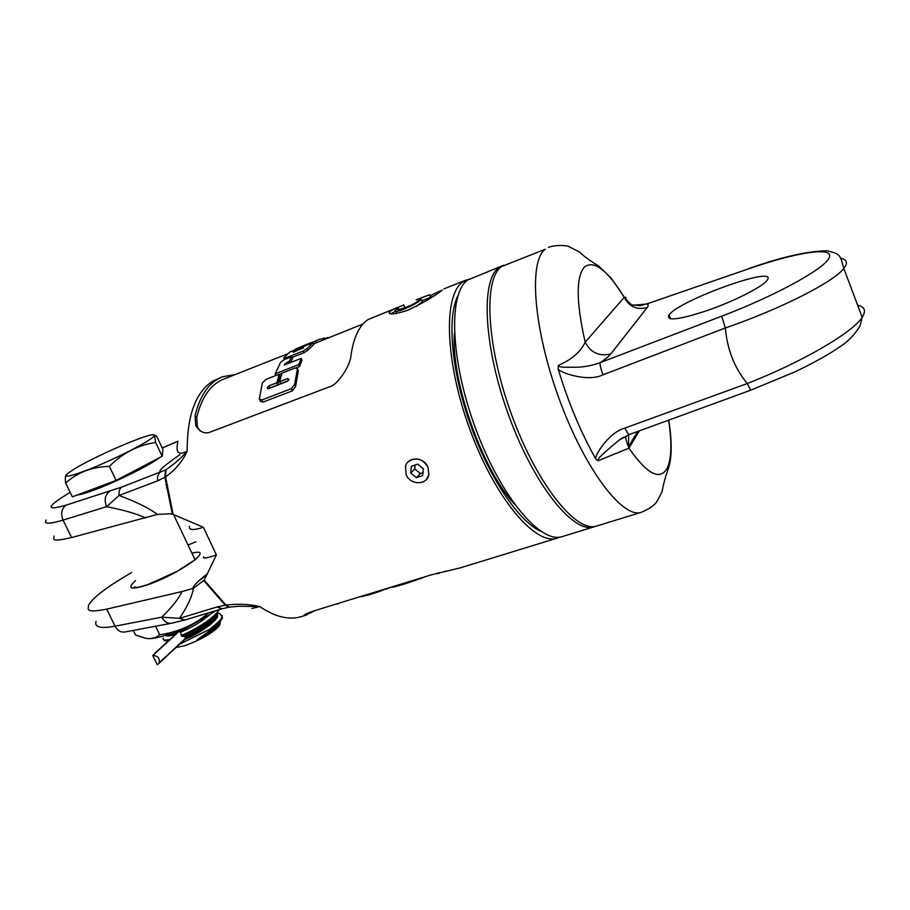 <?xml version="1.0" encoding="UTF-8"?>
<svg xmlns="http://www.w3.org/2000/svg" width="910" height="910" viewBox="0 0 910 910"><rect width="100%" height="100%" fill="white"/><g stroke="black" fill="none" stroke-linecap="round" stroke-linejoin="round"><path stroke-width="1.36" d="M200.155 430.953L197.424 427.052L196.708 417.44C201.713 397.147 210.665 384.395 223.553 379.197L287.606 353.842M268.803 388.502L277.857 384.737L279.996 376.137L279.142 374.249L266.016 379.368L262.364 382.951L259.293 399.046L261.887 399.979L291.484 388.627L294.658 384.236L297.502 368.459L298.241 371.28L297.365 369.346M288.311 380.687L280.633 383.656L279.734 381.654L281.895 373.157L295.193 367.97L297.502 368.459M297.445 369.517L298.366 370.381M259.725 399.979L260.271 401.185L262.876 402.152L292.474 390.822L295.625 386.375L298.241 371.28M290.074 362.749L292.633 358.381L291.848 356.64L284.409 359.575L280.599 362.305L275.184 373.805L275.946 375.489M296.637 367.617L299.64 366.446L301.995 360.189L301.187 358.381L284.238 365.035L286.627 362.578L288.902 361.679L291.848 356.64M281.816 373.407L279.222 374.42M293.168 352.284L303.587 347.791L293.122 352.181M313.506 344.242L313.256 342.581L314.007 344.264M292.178 357.38L304.02 352.716L307.944 350.202L313.654 344.56M313.791 343.787L363.033 323.971M197.424 427.052L195.798 425.743C200.177 432.296 205.216 434.32 210.927 431.806L329.227 386.898C336.677 385.988 350.452 366.093 350.987 355.344C353.626 337.348 359.336 325.416 368.106 319.512L403.778 305.043M195.798 425.743L195.058 415.722C199.381 397.943 206.82 385.806 217.376 379.311L222.427 376.786L235.519 374.465M429.918 295.693L442.123 290.142C435.355 295.773 423.923 302.484 407.816 310.264C394.11 314.678 387.956 315.133 389.366 311.641L396.783 307.58M559.696 537.139L557.216 538.128C535.74 545.954 495.472 498.976 470.265 430.487C444.853 362.089 443.056 294.795 462.883 281.907L469.094 279.12M251.831 608.517L259.782 606.572L239.137 606.242L229.559 607.106L225.93 605.036L216.887 607.027L179.486 618.356C187.437 606.617 192.067 596.607 193.386 588.304L192.738 588.531C193.227 586.575 195.309 583.992 198.971 580.796L206.615 574.153M70.138 492.321C46.171 506.915 44.886 511.181 66.259 505.096L121.758 487.055L165.916 469.822C175.198 463.292 182.284 457.07 187.153 451.155C178.656 455.66 175.528 452.816 177.757 442.613M54.111 536.058C54.236 538.47 49.038 542.781 71.606 537.537L157.441 514.4C148.899 508.11 136.102 501.797 119.039 495.45L157.578 480.878C157.202 476.806 158.056 473.996 160.126 472.438C159.477 470.823 158.488 469.571 179.816 454.727M165.916 469.822L165.552 476.874C175.767 469.458 182.967 460.892 187.153 451.155C187.119 415.449 195.639 392.119 212.724 381.165L222.427 376.786M315.759 610.326L304.748 615.456C302.996 615.171 306.078 613.647 314.007 610.86L430.794 574.984L460.176 567.885L557.216 538.128M157.441 514.4L170.295 513.809L173.127 514.423L203.374 527.277C193.182 530.553 188.541 530.212 189.485 526.264M203.738 556.829C202.248 558.911 206.468 558.285 216.398 554.963L204.227 580.148L193.386 588.304M306.238 615.092L301.358 616.593C289.005 620.324 275.15 616.98 259.782 606.572C249.67 604.172 238.386 603.66 225.93 605.036L204.227 580.148M408.169 461.825C415.859 456.627 422.467 458.401 427.996 467.171L428.86 474.781L426.324 479.559M229.149 607.163L225.214 605.173L203.794 580.682M228.717 607.243L222.188 608.756L216.887 607.027M195.934 541.734L188.051 545.044M222.188 608.756L184.901 619.994L179.486 618.356L161.775 617.173C172.013 607.141 178.769 598.598 182.034 591.534L192.738 588.531M182.034 591.534L106.697 609.143C83.947 613.545 88.793 608.654 88.361 605.639C92.285 597.984 106.697 586.961 131.575 572.583M191.908 553.166C217.069 546.774 179.35 574.176 147.158 584.959C130.448 590.192 126.57 588.781 135.522 580.716M206.866 574.858L198.971 580.796M184.901 619.994L171.876 623.179C167.645 623.839 164.278 621.837 161.775 617.173L115.047 626.194C100.464 628.833 94.128 627.206 96.073 621.291M166.382 487.897C168.145 486.054 167.997 485.087 165.927 484.996M157.578 480.878L165.552 476.874L173.127 514.423M165.563 470.015L164.915 477.227L172.365 514.241M145.725 517.961C136.807 513.797 123.771 510.032 106.618 506.677L119.039 495.45C118.721 491.434 119.631 488.636 121.758 487.055M46.239 520.054C43.396 524.251 48.992 524.262 63.052 520.088L106.618 506.677C103.979 499.954 105.014 494.812 109.723 491.263M194.774 559.184L195.798 559.24M390.868 313.859L395.702 311.084M422.411 301.847L415.972 306.579M396.533 313.575L395.839 311.118M433.706 295.989L421.956 300.778M411.513 305.1L399.069 309.707M398.432 308.399L397.988 308.877C395.327 312.824 415.21 304.418 418.714 300.368L421.262 299.356C416.951 304.543 392.108 315.144 395.349 310.003L398.478 308.342L399.024 309.764M429.509 294.76L417.656 299.379M426.449 295.807L416.086 299.913M457.969 295.545C446.901 316.828 451.235 370.131 470.083 423.685C488.863 477.272 518.802 521.578 540.745 531.269M455.421 368.527L456.831 369.54M484.109 456.024L483.574 456.934M457.787 375.147L456.74 375.523M454.42 333.151C450.78 380.357 482.107 469.571 514.457 504.14M502.434 265.652L498.998 267.586C480.446 279.996 483.597 347.609 509.247 416.882C534.693 486.247 573.96 534.261 594.128 526.81L562.3 536.57C541.006 544.339 500.864 497.224 475.634 428.61C450.188 360.098 448.209 292.747 467.854 279.939L503.742 265.197M594.128 526.81L595.436 526.333M641.47 512.284C623.02 519.246 585.096 469.89 559.332 399.399C533.396 328.988 528.46 261.011 545.317 249.203L501.581 266.562C483.13 278.938 486.372 346.562 512.034 415.904C537.503 485.337 576.701 533.419 596.767 525.991L641.47 512.284C649.399 508.758 654.563 505.175 656.952 501.535L662.082 491.821C663.106 485.394 665.028 478.125 667.838 470.015C671.955 459.379 672.251 442.749 668.748 420.124M624.988 298.23C626.501 297.581 626.33 297.274 624.465 297.297L624.26 297.308C607.596 270.338 594.412 260.146 584.72 266.721C575.882 276.424 576.03 301.574 585.164 342.183C580.716 351.817 571.776 359.564 558.33 365.433C558.012 366.264 559.809 366.866 563.711 367.23L577.884 367.23C585.642 366.787 593.07 365.263 600.156 362.646C599.781 364.489 600.725 368.539 603 374.795L725.361 327.987C780.916 308.831 833.765 281.918 843.809 268.45L843.809 268.45C848.097 262.956 847.017 259.532 840.59 258.178M857.55 305.191C864.796 306.761 866.331 310.799 862.179 317.294C852.841 332.537 801.528 362.328 747.281 383.531L624.977 428.053C608.142 432.5 593.741 457.195 595.788 458.981C580.808 432.375 568.238 402.3 558.092 368.755C558.114 371.94 587.473 382.723 603 374.795M629.322 434.525L629.288 434.536C628.423 434.559 626.99 432.398 624.977 428.053M623.464 437.244L619.175 440.065C593.843 461.051 599.36 458.481 598.12 460.778L595.788 458.981M598.12 460.778L628.935 448.164L628.423 446.787C623.782 435.139 627.388 438.37 624.499 437.141L619.175 440.065L629.288 434.536L750.67 390.219L747.281 383.531C734.529 368.129 727.226 349.611 725.361 327.987L721.698 316.202C777.231 295.056 826.78 267.506 829.51 257.018C832.855 246.303 794.919 252.764 748.566 268.837L646.691 303.986L748.566 268.837M668.827 315.292L669.055 314.985C678.325 300.812 775.525 265.367 767.687 279.438L766.914 280.599C761.829 287.15 734.074 301.187 707.878 310.321C679.417 319.706 666.393 321.355 668.827 315.292M647.192 307.546L610.872 353.865C599.36 356.72 590.795 352.818 585.164 342.183L624.26 297.308C629.219 306.795 636.863 310.208 647.192 307.546C648.648 305.601 648.477 304.418 646.691 303.986L633.474 305.225M750.67 390.219L794.532 372.042C814.734 362.601 832.957 351.783 838.781 347.529C847.153 342.422 854.24 335.244 860.041 326.019L862.179 317.294L843.809 268.45C840.123 255.653 841.272 253.731 826.326 250.739C805.998 251.456 780.223 257.382 749.021 268.53M558.092 368.755L558.33 365.433M482.607 452.816L481.811 453.089M465.875 408.579L465.192 408.817M335.085 604.388L337.166 603.751M339.612 603L337.382 604.206M426.665 576.246L408.761 582.662L402.118 584.698L401.765 583.902M420.886 578.021L421.137 578.589M427.347 576.041L426.699 576.337M359.677 596.835L368.539 594.947L368.197 594.219M362.612 595.936L362.908 596.585M371.439 593.218L371.78 593.957L368.539 594.947M378.81 590.954L379.106 591.614L371.78 593.957M385.408 588.929L379.106 591.614M390.401 587.394L385.601 589.35M392.733 586.677L392.983 587.223L402.118 584.698M395.986 585.676L396.316 586.415M408.408 581.865L408.761 582.662M414.232 580.068L414.573 580.819M443.807 571.651L445.877 571.196M446.617 571.036L445.9 571.264M436.334 573.425L437.983 573.641L438.7 572.834M437.733 573.072L437.983 573.641M439.78 572.572L438.927 573.357M406.133 474.645C410.262 485.246 426.858 485.462 428.792 474.849L427.996 467.171C423.969 456.854 408.01 456.228 405.507 466.204L406.133 474.645M422.695 475.543L423.343 468.764L417.656 464.123L411.354 466.295L410.728 473.075L416.382 477.693L422.695 475.543M416.382 477.693L420.386 473.553L422.968 472.677M410.728 473.075L414.767 468.98L420.386 473.553M415.131 464.999L414.767 468.98M277.857 384.737L276.947 382.735L279.142 374.249M276.947 382.735L268.95 385.84L267.244 387.762L268.336 388.672L287.287 381.347L288.97 379.368L287.742 378.549L279.734 381.654M289.482 362.976L288.902 361.679M287.207 363.863L286.627 362.578M299.64 366.446L298.787 364.569L301.187 358.381M298.787 364.569L275.184 373.805M307.944 350.202L307.171 348.485L303.246 350.987L285.638 357.937L283.954 357.641L289.88 351.999L313.256 342.581M307.171 348.485L312.892 342.877M309.195 343.946L319.069 339.419L324.04 338.304M316.373 342.763L315.622 341.091L309.07 343.684M311.197 342.581L295.295 349.144L309.821 343.081M315.622 341.091L319.069 339.419M327.134 338.19L324.608 338.577M326.906 337.667L328.624 337.599M173.89 635.84L175.311 633.36L177.268 631.972L179.52 631.779L180.635 632.257L181.249 635.521C197.333 628.912 216.807 615.899 218.48 609.871M181.249 635.521L181.989 636.329C195.093 630.619 205.819 624.123 214.203 616.843L219.162 609.666M218.138 626.66L220.3 621.587L218.138 626.66C215.147 629.686 210.449 632.996 204.022 636.613C193.978 641.846 197.663 639.571 197.834 639.446L216.762 625.488L222.279 618.493L210.176 629.026L179.623 644.166M163.288 638.035C162.503 640.139 164.733 640.594 169.965 639.423M168.509 640.742L164.528 640.822L163.55 639.639M204.022 636.613C213.145 630.846 218.377 626.08 219.708 622.315M197.834 639.446L215.317 627.468L219.128 623.009M220.095 624.101L218.662 626.581C211.086 634.008 199.677 640.413 184.411 645.793L176.039 647.499M219.139 622.281L216.762 625.488M181.989 636.329L184.969 636.579L185.378 638.263L181.727 643.461M210.176 629.026C217.285 623.93 221.267 619.824 222.12 616.707L219.481 613.374L217.592 613.158M222.154 615.456L222.279 618.493M185.026 639.366C202.248 632.268 221.892 617.435 216.864 614.079M184.969 636.579C195.946 631.642 204.943 626.091 211.984 619.903L215.898 615.171M180.635 632.257C192.408 627.183 202.122 621.303 209.8 614.591M165.882 635.191C166.359 636.42 169.271 636.204 174.64 634.52M149.012 638.638C152.8 638.672 158.181 637.603 165.154 635.43C183.16 629.413 200.029 621.166 215.761 610.69M133.258 630.425L135.476 634.975L145.793 638.342C151.162 639.218 155.803 638.046 159.716 634.805C178.496 631.938 194.876 624.601 208.868 612.771M155.564 626.239L159.716 634.805M77.339 494.96C80.637 494.619 86.416 492.913 94.674 489.83C116.833 481.652 150.764 464.737 159.819 457.48M162.287 455.296L162.515 453.316M65.634 483.062L72.345 496.837L116.127 480.412L162.173 456.251L162.97 449.551L156.702 436.277L154.427 435.287L155.655 442.487C138.081 445.058 122.657 453.032 109.382 466.398C92.046 466.819 77.464 472.37 65.634 483.062C65.122 478.842 65.281 476.169 66.123 475.043M147.818 440.838C152.254 437.994 154.416 436.14 154.268 435.276C154.927 430.43 95.8 455.489 73.744 469.344L68.239 473.041C62.255 478.319 69.831 476.84 90.966 468.593C110.929 460.562 136.659 447.959 147.818 440.838M162.173 456.251L155.655 442.487M116.127 480.412L109.382 466.398M153.096 655.166L178.735 631.745L152.755 655.484L157.225 664.664L159.057 663.31C160.137 658.362 158.033 655.757 152.755 655.484M159.705 662.343L185.356 638.479M155.781 661.684L152.903 655.791M216.398 554.963L203.374 527.277M171.285 623.293L125.079 631.961C120.859 632.632 117.515 630.71 115.047 626.194L106.697 609.143M177.928 441.248L162.242 448.016M66.259 505.096C61.55 508.588 60.481 513.581 63.052 520.088L71.606 537.537M147.158 584.959L147.75 584.63C130.892 589.873 134.452 586.62 134.475 586.961L136.932 587.485M195.058 415.722L196.708 417.44M422.399 301.983L421.262 299.356M430.521 297.251L429.44 294.749M639.366 430.851L628.935 448.164C647.203 474.247 659.955 480.946 667.178 468.24C671.58 458.651 672.058 442.635 668.588 420.181M610.872 353.865C608.824 356.401 605.252 359.336 600.156 362.646L721.698 316.202M637.694 431.465L628.423 446.787L628.673 434.764M470.413 424.629L471.05 424.401M307.409 614.705L307.011 613.442M269.861 387.831L268.95 385.84M267.722 388.82L267.244 387.762M288.572 380.369L287.742 378.549M295.625 386.375L294.658 384.236M292.474 390.822L291.484 388.627M262.876 402.152L261.887 399.979M285.001 364.739L284.693 364.046M286.081 358.915L285.638 357.937M304.02 352.716L303.246 350.987M295.534 351.453L295.272 350.885M324.461 339.248L323.914 338.031M219.81 622.201L220.197 623.02L220.163 621.758M185.378 638.263C202.532 630.3 212.974 622.781 216.705 615.706L216.648 614.33M185.344 637.148C202.327 629.197 212.644 621.735 216.273 614.785L216.705 615.706L216.773 614.193M169.897 633.838C176.29 632.416 184.571 628.81 194.751 623.032M179.52 631.779L204.966 617.481M166.689 634.93C168.111 635.339 170.989 634.816 175.311 633.36M466.546 279.893L443.784 288.925M177.939 441.191L162.219 447.959M195.297 559.661L176.972 571.412L147.75 584.63M389.366 311.641L390.276 313.734M397.988 308.877L398.352 309.73M421.307 299.299L422.456 301.938M398.478 308.342L399.103 309.764M403.71 304.873L404.836 307.466M429.497 294.738L430.578 297.229M548.457 247.383C556.397 244.301 567.863 245.757 568.568 246.451L579.909 252.275C582.423 254.993 586.961 258.497 593.525 262.785L598.643 265.97L611.065 278.016L624.465 297.297C629.163 303.041 631.949 305.601 632.837 304.986L640.367 305.726L647.226 303.656M669.055 314.985L670.613 318.887M304.577 614.796L304.748 615.456M283.795 358.403L284.341 359.598M324.836 339.1L324.335 337.974M175.289 633.394L176.472 632.313M218.662 626.581L218.969 625.739M220.72 621.018L220.959 620.37M222.12 616.707L222.552 617.617M219.481 613.374L217.467 613.317M216.273 614.785L211.984 619.903L214.203 616.843M173.548 514.525L195.07 559.798M154.552 653.494L178.349 631.767M219.117 610.03L219.685 609.507M185.219 638.957L159.057 663.31"/></g></svg>
